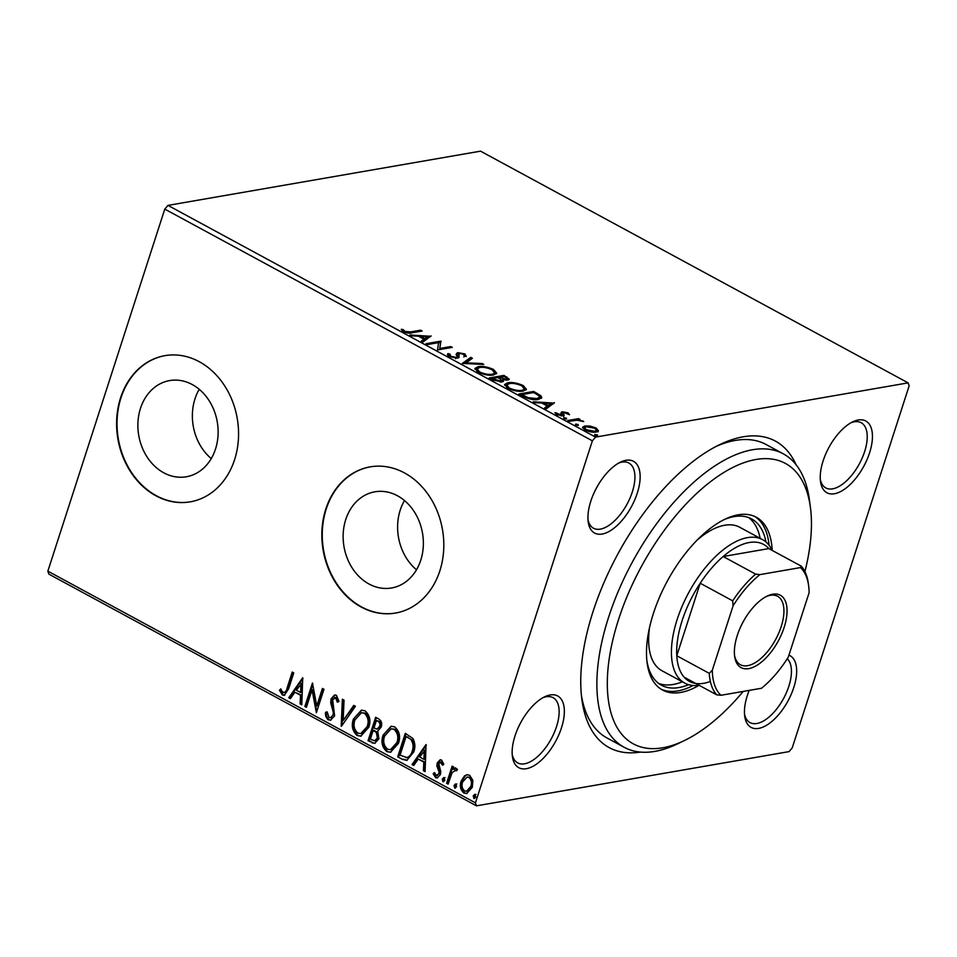 <?xml version="1.0" encoding="UTF-8"?>
<svg xmlns="http://www.w3.org/2000/svg" width="957" height="957" viewBox="0 0 957 957"><rect width="100%" height="100%" fill="white"/><g stroke="black" fill="none" stroke-linecap="round" stroke-linejoin="round"><path stroke-width="1.44" d="M640.389 752.082A174.33 84.683 -61.5 0 1 581.868 699.364A174.33 84.683 -61.5 0 1 593.041 611.571A174.33 84.683 -61.5 0 1 719.975 444.503A174.33 84.683 -61.5 0 1 796.092 464.755M581.425 695.488A166.913 81.07 118.5 0 0 607.073 738.014L624.167 747.285A166.913 81.07 -61.5 0 1 608.664 617.026A166.913 81.07 -61.5 0 1 783.221 453.785A166.913 81.07 -61.5 0 1 809.419 499.997L810.423 507.545A159.496 77.469 118.5 0 0 726.267 471.023A159.496 77.469 118.5 0 0 618.593 619.382A159.496 77.469 118.5 0 0 684.064 740.718A159.496 77.469 118.5 0 0 743.218 691.421M637.266 493.154A40.804 19.822 -61.5 0 1 609.729 531.099A40.804 19.822 -61.5 0 1 588.196 521.756A40.804 19.822 -61.5 0 1 590.804 501.205A40.804 19.822 -61.5 0 1 620.519 462.111A40.804 19.822 -61.5 0 1 637.266 493.154M588.005 519.759A37.096 18.016 118.5 0 0 593.519 528.24A37.096 18.016 118.5 0 0 632.302 491.97A37.096 18.016 118.5 0 0 628.857 463.021A37.096 18.016 118.5 0 0 618.748 463.032M869.566 452.84A40.804 19.822 -61.5 0 1 842.028 490.797A40.804 19.822 -61.5 0 1 820.496 481.455A40.804 19.822 -61.5 0 1 823.116 460.903A40.804 19.822 -61.5 0 1 852.819 421.798A40.804 19.822 -61.5 0 1 869.566 452.84M820.305 479.457A37.096 18.016 118.5 0 0 825.819 487.938A37.096 18.016 118.5 0 0 864.614 451.668A37.096 18.016 118.5 0 0 861.168 422.719A37.096 18.016 118.5 0 0 851.048 422.731M788.927 655.162A40.804 19.822 -61.5 0 1 793.784 687.497A40.804 19.822 -61.5 0 1 766.234 725.454A40.804 19.822 -61.5 0 1 744.702 716.111A40.804 19.822 -61.5 0 1 747.321 695.56A40.804 19.822 -61.5 0 1 749.199 690.38M744.51 714.113A37.096 18.016 118.5 0 0 750.025 722.595A37.096 18.016 118.5 0 0 788.819 686.325A37.096 18.016 118.5 0 0 787.24 658.727M561.472 727.81A40.804 19.822 -61.5 0 1 533.934 765.756A40.804 19.822 -61.5 0 1 512.402 756.413A40.804 19.822 -61.5 0 1 515.022 735.861A40.804 19.822 -61.5 0 1 544.724 696.768A40.804 19.822 -61.5 0 1 561.472 727.81M512.21 754.415A37.096 18.016 118.5 0 0 517.725 762.908A37.096 18.016 118.5 0 0 556.519 726.626A37.096 18.016 118.5 0 0 553.074 697.677A37.096 18.016 118.5 0 0 542.954 697.689M140.488 408.34A48.807 39.835 -99.8 0 0 147.534 457.673A48.807 39.835 -99.8 0 0 186.352 476.765A48.807 39.835 -99.8 0 0 215.516 449A48.807 39.835 -99.8 0 0 208.47 399.667A48.807 39.835 -99.8 0 0 169.664 380.575A48.807 39.835 -99.8 0 0 140.488 408.34M199.235 389.32A48.807 39.835 -99.8 0 0 194.977 398.89A48.807 39.835 -99.8 0 0 211.258 458.57M345.74 519.567A48.807 39.835 -99.8 0 0 352.786 568.889A48.807 39.835 -99.8 0 0 391.592 587.981A48.807 39.835 -99.8 0 0 420.757 560.216A48.807 39.835 -99.8 0 0 413.711 510.894A48.807 39.835 -99.8 0 0 374.905 491.802A48.807 39.835 -99.8 0 0 345.74 519.567M404.488 500.535A48.807 39.835 -99.8 0 0 400.217 510.105A48.807 39.835 -99.8 0 0 416.498 569.786M325.811 509.064A74.179 60.542 -99.8 0 0 336.517 584.045A74.179 60.542 -99.8 0 0 395.504 613.054A74.179 60.542 -99.8 0 0 439.837 570.862A74.179 60.542 -99.8 0 0 429.131 495.893A74.179 60.542 -99.8 0 0 370.144 466.872A74.179 60.542 -99.8 0 0 325.811 509.064M370.359 466.837A74.179 60.542 -99.8 0 0 326.241 508.992A74.179 60.542 -99.8 0 0 336.876 583.866A74.179 60.542 -99.8 0 0 395.72 613.018M120.57 397.849A74.179 60.542 -99.8 0 0 131.276 472.818A74.179 60.542 -99.8 0 0 190.264 501.839A74.179 60.542 -99.8 0 0 234.597 459.635A74.179 60.542 -99.8 0 0 223.89 384.666A74.179 60.542 -99.8 0 0 164.903 355.657A74.179 60.542 -99.8 0 0 120.57 397.849M165.118 355.621A74.179 60.542 -99.8 0 0 120.989 397.777A74.179 60.542 -99.8 0 0 131.635 472.638A74.179 60.542 -99.8 0 0 190.479 501.803M908.121 382.872L909.15 385.85L792.217 747.896L789.023 751.616L476.466 805.842L48.879 574.128L47.85 571.15L164.783 209.105L167.977 205.384L480.534 151.158L908.121 382.872L595.565 437.098L592.371 440.818L164.783 209.105M598.376 430.961L596.151 432.05C593.125 432.612 589.392 431.918 584.966 429.968L582.622 427.229L584.894 425.949L590.218 426.092L596.139 428.03L598.448 430.806M567.752 420.506L578.554 418.64L580.086 419.465L578.495 419.74L583.746 421.582L576.868 420.195L569.283 421.343L567.752 420.506M568.111 412.838L569.535 414.704L563.936 412.575L563.326 412.934L564.175 415.278L563.003 415.84L556.651 414.632L554.952 412.658L561.412 415.015L562.082 414.644L561.173 412.3L562.345 411.749L568.111 412.838L567.704 414.07M523.527 396.545L518.885 394.033L533.671 391.461L540.908 395.767L541.782 397.693L538.372 399.44C534.341 400.301 529.388 399.332 523.527 396.545M489.218 377.955L503.992 375.383L509.28 379.211L507.748 380.037L502.736 379.57L503.633 381.089L502.102 381.939L493.202 380.108L489.218 377.955M462.351 363.397L470.736 357.368L472.411 358.265L466.047 362.847L482.113 363.528L483.787 364.438L462.351 363.397M427.564 344.544L426.021 343.707L440.806 341.147L439.765 348.468L450.783 346.554L452.314 347.379L437.54 349.951L438.557 342.63L427.564 344.544M410.768 331.9L420.602 330.189L422.133 331.026L412.156 332.761C410.086 333.55 407.144 333.192 403.316 331.672L401.258 329.34L403.172 329.567L404.823 331.409L410.768 331.9L410.397 333.012M167.977 205.384L595.565 437.098M431.081 335.871L422.958 342.044L421.283 341.135L423.975 339.209L418.365 336.17L411.582 335.883L409.907 334.974L430.949 336.29M450.065 354.162L450.723 356.279L456.022 357.356L456.968 356.829L456.489 353.444L457.948 352.631L464.958 353.958L466.31 356.483L464.205 355.992L463.427 354.21L459.539 353.444L458.559 354.281L459.193 357.152L457.53 358.193L449.323 356.602C447.338 355.286 446.919 354.281 448.067 353.612L450.065 354.162L449.216 356.542M447.541 354.377L448.067 353.612L447.625 354.951L449.455 355.454M455.58 358.696L457.027 356.686L456.621 357.894M464.205 355.992L463.906 357.009M459.539 353.444L458.128 355.621L458.547 356.901L458.989 355.561M478.117 366.698C482.22 365.909 487.364 366.818 493.537 369.45L496.767 373.254L493.537 375C489.422 375.79 484.278 374.857 478.117 372.201L474.971 368.421L478.117 366.698L478.093 367.978M507.796 382.776C511.899 381.987 517.043 382.896 523.216 385.527L526.446 389.332L523.216 391.078C519.089 391.868 513.945 390.935 507.784 388.291L504.638 384.499L507.796 382.776L507.772 384.056M554.39 402.694L546.256 408.866L544.593 407.957L547.272 406.031L541.674 402.993L534.891 402.694L533.216 401.796L554.259 403.112M563.697 418.424L563.936 417.695L566.448 418.173L566.496 419.082L563.984 418.604L563.936 417.695L563.984 418.604M566.137 419.118L566.448 418.173L566.496 419.082M575.468 424.8L575.695 424.071L578.207 424.549L578.255 425.458L575.743 424.98L575.695 424.071L575.743 424.98M577.908 425.494L578.207 424.549L578.255 425.458M594.656 435.196L594.883 434.466L597.395 434.945L597.443 435.854L594.931 435.375L594.883 434.466L594.931 435.375M597.096 435.89L597.395 434.945L597.443 435.854M464.564 775.864L466.896 774.763L469.624 775.266L472.842 780.326L472.363 787.24L466.669 793.532L463.894 793.018C460.425 789.944 459.504 785.984 461.107 781.139L464.564 775.864L467.315 774.715M446.596 783.281L452.135 766.138L453.666 766.964L452.852 769.488L455.197 767.921L457.41 769.332L456.082 770.768L454.754 769.966L456.345 769.942L452.123 772.598L448.127 784.118L446.596 783.281L447.433 783.137L452.805 766.509M436.093 775.469L438.856 773.734L439.024 771.892L436.859 765.899L437.217 762.992L440.112 759.798L441.584 760.073L443.761 764.117L442.385 765.098L440.304 762.107L441.141 761.963L438.773 763.734L440.77 771.545L440.423 774.476L437.205 777.969L435.579 777.67L433.174 773.639L434.562 772.526L436.093 775.469L437.445 775.505M402.371 759.32L397.729 756.808L405.301 733.337L412.802 738.397C415.194 742.799 415.494 747.333 413.699 752.023L406.761 760.396L402.371 759.32L397.729 756.808M368.05 740.73L375.634 717.26L378.458 718.791C381.436 720.609 382.333 723.384 381.173 727.093L377.692 731.076L378.9 738.78L374.642 743.398L368.05 740.73L368.9 740.574L376.316 717.63M341.194 726.172L342.379 699.232L344.042 700.141L343.144 720.573L353.755 705.405L355.418 706.302L341.589 726.1M306.396 707.319L304.864 706.481L312.449 683.023L316.767 705.931L322.425 688.43L323.956 689.255L316.372 712.726L312.042 689.853L306.396 707.319M283.105 692.569C285.365 692.437 286.729 690.798 287.196 687.676L292.232 672.065L293.763 672.903L288.655 688.741L284.277 695.368L282.351 694.985L279.456 690.236L280.808 688.861L282.207 691.684L284.492 692.605M47.85 571.15L475.438 802.851L592.371 440.818M302.723 677.747L301.79 704.819L300.127 703.909L300.498 695.284L294.9 692.246L290.414 698.658L288.751 697.749L302.723 677.747M328.347 719.915C326.193 718.097 325.26 715.585 325.512 712.355L327.15 711.841L329.005 717.451L330.5 717.702L333.084 714.987L333.323 712.403L330.715 702.845L331.074 698.849L334.579 694.997L336.409 695.296L338.981 701.361L337.319 702.151L335.62 697.701L334.555 697.497L336.457 697.545L332.641 699.579L334.603 715.848L330.428 720.286L329.184 719.772C327.043 717.953 326.098 715.441 326.361 712.211L325.512 712.355M353.384 719.114L361.375 710.19L364.988 710.788C369.797 715.094 371.065 720.609 368.78 727.32L360.801 736.16L357.14 735.514C352.415 731.22 351.159 725.753 353.384 719.114L361.818 710.13M383.063 735.191L391.054 726.267L394.667 726.865C399.476 731.172 400.744 736.687 398.447 743.398L390.48 752.25L386.807 751.604C382.082 747.309 380.838 741.842 383.063 735.191L391.497 726.207M426.032 744.57L425.099 771.641L423.425 770.732L423.807 762.107L418.209 759.068L413.723 765.48L412.048 764.571L426.032 744.57M442.266 778.998L444.18 777.73L444.826 780.386L442.912 781.642L442.266 778.998L445.017 777.586M443.534 777.622L444.18 777.73M443.534 781.749L442.912 781.642L443.761 781.498L443.103 778.854M454.037 785.374L455.939 784.106L456.585 786.762L454.683 788.018L454.037 785.374L456.788 783.962M455.305 783.998L455.939 784.106M455.305 788.137L454.874 785.23M473.225 795.769L475.127 794.513L475.773 797.157L473.871 798.425L473.225 795.769L475.976 794.358M474.493 794.394L475.127 794.513M474.493 798.533L473.871 798.425L474.708 798.27L474.062 795.626M475.438 802.851L476.466 805.842M783.221 453.785L766.114 444.515A166.913 81.07 118.5 0 0 716.482 446.249M283.954 692.425C286.215 692.294 287.579 690.655 288.033 687.533L292.914 672.436M284.696 695.261L282.351 694.985M283.188 694.842L280.293 690.093L279.456 690.236M280.293 690.093L281.023 689.351M301.826 704.232L300.127 703.909M300.965 703.766L301.347 695.141L300.498 695.284M301.347 695.141L294.9 692.246M290.725 698.215L288.751 697.749M289.588 697.605L302.95 678.489M300.63 692.521L301.467 692.378L301.862 683.334L296.335 690.188L300.63 692.521L301.024 683.477M306.563 706.804L304.864 706.481M305.714 706.338L312.915 684.028M323.095 688.789L317.616 705.776L316.767 705.931M316.731 711.613L312.879 689.71L312.042 689.853M326.361 712.211L327.15 711.96M330.931 717.583L333.084 714.987M333.921 714.831L334.172 712.259L333.323 712.403M334.172 712.259L331.553 702.701L330.715 702.845M331.553 702.701L331.923 698.694L331.074 698.849M331.923 698.694L335.01 694.949M338.168 702.007L336.457 697.545M330.847 720.178L329.184 719.772M342.068 725.43L343.192 699.687M354.293 705.692L343.144 720.573M361.22 736.077L357.14 735.514M357.978 735.371C353.253 731.076 352.009 725.609 354.234 718.97M361.279 733.505L368.086 726.339C369.892 721.016 368.9 716.59 365.119 713.085L361.423 712.762L354.927 719.939C353.133 725.239 354.114 729.617 357.858 733.086L360.813 733.6L367.237 726.483C369.043 721.159 368.062 716.733 364.282 713.228L361.423 712.762M368.086 726.339L367.237 726.483M365.119 713.085L364.282 713.228M375.072 743.302L372.046 742.883M372.883 742.74L368.9 740.574M375.12 740.706L378.206 737.799L377.154 732.296L374.031 730.275L373.182 730.43L370.371 739.151L374.701 740.826L377.369 737.943L376.316 732.452L373.182 730.43M377.13 729.114L380.467 726.16C381.173 723.959 380.623 722.308 378.828 721.219L376.388 720.501L373.96 728.014L377.13 729.114L379.63 726.303C380.336 724.102 379.785 722.451 377.979 721.363L376.388 720.501M378.828 721.219L377.979 721.363M380.467 726.16L379.63 726.303M377.154 732.296L376.316 732.452M378.206 737.799L377.369 737.943M390.899 752.154L386.807 751.604M387.657 751.448C382.932 747.154 381.676 741.687 383.913 735.048M390.946 749.582L397.765 742.417C399.571 737.093 398.579 732.667 394.798 729.162L391.102 728.851L384.606 736.017C382.812 741.316 383.781 745.694 387.537 749.164L390.492 749.678L396.916 742.56C398.722 737.237 397.741 732.823 393.949 729.306L391.102 728.851M397.765 742.417L396.916 742.56M394.798 729.162L393.949 729.306M398.579 756.664L405.983 733.708M407.18 760.301L403.208 759.176M406.833 757.609C409.955 756.999 412.024 754.81 413.017 751.042C414.489 747.202 414.19 743.529 412.12 740.036L406.067 736.579L400.038 755.229L407.168 757.597M412.12 740.036L406.067 736.579M413.017 751.042L412.168 751.185C413.639 747.345 413.34 743.673 411.271 740.18M405.995 757.753C409.118 757.154 411.175 754.965 412.168 751.185M425.123 771.055L423.425 770.732M424.274 770.588L424.657 761.951L423.807 762.107M424.657 761.951L418.209 759.068M414.034 765.038L412.048 764.571M412.898 764.428L426.26 745.3M423.927 759.344L424.776 759.188L425.171 750.144L419.633 757.011L423.927 759.344L424.322 750.3M443.235 764.954L441.847 762.083M437.636 777.862L435.579 777.67M436.428 777.527L434.023 773.495L433.174 773.639M434.023 773.495L434.657 772.981M436.93 775.326L438.856 773.734M439.706 773.579L439.861 771.749L439.024 771.892M439.861 771.749L438.796 769.093L437.959 769.249M438.796 769.093L437.696 765.744L436.859 765.899M437.696 765.744L438.055 762.837L437.217 762.992M438.055 762.837L440.531 759.762M455.616 767.897L452.852 769.488M456.932 770.612L456.345 769.942M448.295 783.604L447.433 783.137M467.088 793.437L463.894 793.018M464.743 792.863C461.274 789.8 460.341 785.841 461.956 780.984L461.107 781.139M461.956 780.984L465.413 775.708M466.968 791.14L471.669 786.271C472.914 782.67 472.28 779.644 469.791 777.228L467.076 777.048L462.638 781.977C461.394 785.577 462.04 788.544 464.564 790.901L466.538 791.248L470.832 786.415C472.064 782.814 471.442 779.799 468.942 777.371L467.076 777.048M471.669 786.271L470.832 786.415M469.791 777.228L468.942 777.371M420.219 331.349L420.602 330.189M402.096 330.823L403.172 329.567M402.741 330.907L403.591 332.163M403.687 331.864L404.033 330.823M404.548 332.246L404.823 331.409M422.097 341.577L423.975 339.209M419.417 336.732L420.374 336.78M427.48 337.079L429.729 337.175M423.831 339.627L427.217 337.905L427.647 336.565L420.542 336.266L424.836 338.587L427.647 336.565M424.394 339.926L424.836 338.587M420.243 337.187L420.542 336.266M438.521 342.809L440.376 342.486L440.806 341.147M440.376 342.486L441.129 341.314M440.698 342.654L439.765 348.468M450.412 347.714L450.783 346.554M450.448 357.128L450.723 356.279M455.711 358.289L456.022 357.356M456.046 354.784L457.948 352.631M457.518 353.97L458.666 353.875M464.408 355.238L464.958 353.958M464.528 355.298L465.903 356.387M459.109 354.784L458.128 355.621L459.109 354.784M458.547 356.901L458.774 357.715M463.535 363.576L470.306 358.708L470.736 357.368M470.306 358.708L471.155 359.162M465.784 363.672L466.047 362.847M481.85 364.354L482.113 363.528M493.214 370.443L493.537 369.45M494.291 371.495L496.372 373.876M474.923 369.151L477.687 368.038M491.671 375.204L494.602 372.763L492.089 369.749C487.101 367.632 482.962 366.89 479.66 367.524L477.112 368.912L476.909 371.483M493.154 375.06L494.602 372.763M479.29 372.799L479.577 371.914C484.553 374.067 488.692 374.821 492.006 374.175M477.112 368.912L479.577 371.914M490.977 378.912L492.209 378.697M497.999 377.692L499.219 377.477M503.621 376.544L503.992 375.383M507.126 378.673L508.634 379.797M503.011 381.676L502.305 380.91L502.736 379.57M501.049 382.046L501.576 380.539L500.571 381.101L500.798 379.343L497.76 377.56L492.269 378.517L500.571 381.101L500.272 382.046M506.66 380.144L507.114 378.745L506.193 379.211C507.581 378.972 507.377 378.35 505.607 377.345L504.016 376.484L499.279 377.297L506.193 379.211L505.894 380.132M501.42 379.941L502.497 380.3M499.757 378.661L500.056 377.728M498.98 378.23L499.279 377.297M493.728 380.384L494.015 379.474M491.97 379.439L492.269 378.517M522.881 386.532L523.216 385.527M523.957 387.573L526.051 389.966M504.602 385.228L507.366 384.116M521.35 391.293L524.28 388.841L521.756 385.827C516.78 383.709 512.629 382.967 509.339 383.613L506.779 384.989L506.588 387.561M522.833 391.138L524.28 388.841M508.968 388.877L509.256 387.992C514.232 390.145 518.371 390.899 521.685 390.253M506.779 384.989L509.256 387.992M520.656 394.99L521.888 394.774M533.3 392.633L533.671 391.461M539.317 396.234L540.478 397.107L540.908 395.767M540.478 397.107L541.339 398.327M538.073 399.488L539.545 397.215L538.695 395.576L533.695 392.561L521.936 394.595L528.073 397.657L536.841 398.602L539.545 397.215M521.637 395.528L521.936 394.595M536.506 399.643L536.841 398.602M527.809 398.459L528.073 397.657M545.406 408.4L547.272 406.031M542.727 403.555L543.684 403.603M550.789 403.902L553.026 403.998M547.141 406.438L550.514 404.727L550.957 403.375L543.851 403.076L548.134 405.409L550.957 403.375M547.703 406.749L548.134 405.409M543.552 404.01L543.851 403.076M563.745 416.618L563.326 412.934M556.017 414.249L556.83 412.969M557.56 415.063L557.799 414.309M561.137 415.9L561.412 415.015M561.663 415.924L562.082 414.644M560.742 413.639L562.345 411.749M561.915 413.089L563.302 413.005M576.832 420.195L578.124 419.979L578.554 418.64M582.753 421.475L582.945 420.877M589.99 426.81L590.218 426.092M595.84 428.951L596.139 428.03M595.709 429.37L598.065 431.918M582.646 427.958L584.452 427.3L584.894 425.949M584.452 427.3L585.158 427.205M594.285 432.205L596.402 430.243L594.811 428.257L586.414 426.786L584.607 427.803L584.177 429.502M595.457 432.145L596.402 430.243M586.043 430.506L586.282 429.741L594.608 431.224M584.607 427.803L586.282 429.741M684.064 740.718L677.185 744.008A166.913 81.07 -61.5 0 1 624.167 747.285M698.993 685.236A81.596 39.632 -61.5 0 1 684.769 683.095A81.596 39.632 -61.5 0 1 677.185 619.406A81.596 39.632 -61.5 0 1 762.526 539.604L739.725 527.247A81.596 39.632 118.5 0 0 696.636 540.538M760.145 538.312A94.587 45.948 118.5 0 0 748.649 517.581M723.265 519.998A94.587 45.948 -61.5 0 1 751.616 518.921A94.587 45.948 -61.5 0 1 765.959 541.973M772.191 550.407A98.296 47.742 118.5 0 0 756.233 517.199A98.296 47.742 118.5 0 0 653.44 613.329A98.296 47.742 118.5 0 0 662.567 690.045A98.296 47.742 118.5 0 0 699.1 685.284M769.081 545.311A98.296 47.742 118.5 0 0 754.774 516.481M804.909 571.592A159.496 77.469 118.5 0 0 810.423 507.545M661.167 689.219A98.296 47.742 118.5 0 0 693.131 685.475M688.633 684.674A94.587 45.948 -61.5 0 1 661.478 685.236A94.587 45.948 -61.5 0 1 646.908 660.904M658.751 683.489A94.587 45.948 118.5 0 0 682.389 681.803M649.576 627.373A81.596 39.632 118.5 0 0 661.969 670.737L684.769 683.095M784.154 627.361A41.175 20.001 -61.5 0 1 756.353 665.665A41.175 20.001 -61.5 0 1 734.629 656.227A41.175 20.001 -61.5 0 1 737.273 635.496A41.175 20.001 -61.5 0 1 767.251 596.044A41.175 20.001 -61.5 0 1 784.154 627.361M734.498 655.055A38.95 18.913 118.5 0 0 740.443 664.744A38.95 18.913 118.5 0 0 781.175 626.656A38.95 18.913 118.5 0 0 777.551 596.259A38.95 18.913 118.5 0 0 766.198 596.57M762.526 539.604A81.596 39.632 -61.5 0 1 772.084 550.347M732.691 600.84L700.201 583.232L676.778 655.748L709.269 673.357L712.307 670.211A75.663 36.749 118.5 0 0 720.944 695.284L761.497 688.25A75.663 36.749 118.5 0 0 788.329 657.016L809.12 592.658A75.663 36.749 118.5 0 0 808.641 585.851A75.663 36.749 118.5 0 0 800.471 567.573L759.93 574.607A75.663 36.749 118.5 0 0 733.086 605.841L732.691 600.84A77.888 37.837 -61.5 0 1 755.647 574.128L723.145 556.519L768.83 548.588A77.888 37.837 118.5 0 0 723.145 556.519A77.888 37.837 118.5 0 0 700.201 583.232A77.888 37.837 118.5 0 0 682.15 620.591A77.888 37.837 118.5 0 0 676.778 655.748A77.888 37.837 118.5 0 0 684.171 677.197A77.888 37.837 118.5 0 0 710.369 681.456M800.471 567.573L801.332 566.197A77.888 37.837 -61.5 0 1 808.342 583.579L808.641 585.851M768.83 548.588L801.332 566.197M755.647 574.128L759.93 574.607M733.086 605.841L712.307 670.211M720.944 695.284L716.661 694.806A77.888 37.837 -61.5 0 1 709.269 673.357M684.171 677.197L716.661 694.806M288.033 687.533L287.196 687.676M332.833 707.139L331.983 707.283M374.809 730.705L373.96 730.849M407.921 736.974L407.072 737.129M506.504 377.883L506.815 376.914M536.387 394.057L536.698 393.1M523.288 396.413L523.587 395.492M563.314 415.302L563.745 413.962M330.5 717.702L331.337 717.547M360.813 733.6L361.65 733.457M374.701 740.826L375.539 740.682M390.492 749.678L391.329 749.534M466.538 791.248L467.387 791.092M458.606 354.006L458.164 355.346"/></g></svg>
